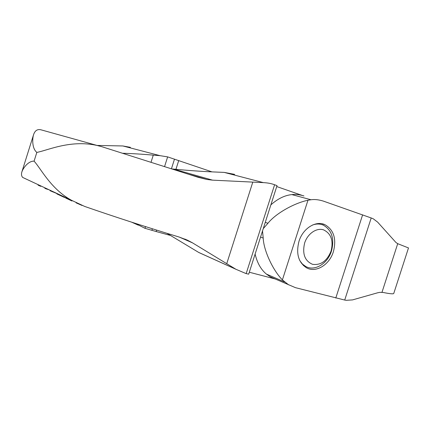 <?xml version="1.0" encoding="UTF-8"?>
<svg xmlns="http://www.w3.org/2000/svg" width="430" height="430" viewBox="0 0 430 430"><rect width="100%" height="100%" fill="white"/><g stroke="black" fill="none" stroke-linecap="round" stroke-linejoin="round"><path stroke-width="0.64" d="M25.752 178.864L22.656 177.418C21.452 176.047 21.188 174.214 21.871 171.93C23.037 168.356 28.079 160.938 34.083 161.148C40.839 168.426 50.724 188.915 71.498 200.273L84.705 206.443C113.939 216.602 145.442 226.809 179.224 237.07L187.55 240.241L192.296 242.724L235.909 269.271L245.922 273.528L248.68 274.173L277.027 185.626L274.609 184.75L246.175 273.593M274.609 184.75L274.367 184.669C271.223 183.508 267.562 182.825 263.38 182.626L212.565 180.149L206.9 179.471L198.235 177.332L103.404 147.2C74.003 137.654 48.117 150.409 36.835 152.397C31.981 148.511 32.266 138.949 33.545 134.74C34.959 130.505 37.496 128.876 41.167 129.865L99.378 146.076M82.082 205.47L76.105 202.852M49.004 189.743L46.187 188.888L44.763 188.222L44.887 187.819M46.187 188.888L46.311 188.485M57.002 193.591L50.009 190.683L50.138 190.275M40.92 185.964L40.807 186.33L38.7 185.454L38.007 185.013L38.12 184.653M44.22 187.507L43.403 187.125M64.753 197.117L64.618 197.542L56.9 193.919L57.029 193.5M71.939 200.982L65.623 198.015L65.758 197.585M172.269 168.963L173.731 169.119C188.238 170.495 201.665 171.446 214.016 171.968L224.159 172.392L234.673 174.37M97.062 145.431L122.862 145.963L130.376 147.323M212.001 171.882L167.641 156.885L160.094 155.676L153.279 155.128C142.212 154.16 132.064 153.542 122.824 153.268M235.909 269.271L198.843 252.523L166.964 233.323M135.047 223.272L144.975 228.308L156.181 231.539L156.633 230.114M276.732 186.555L301.941 195.327M275.141 278.962L249.303 272.233M178.729 160.535L175.94 169.329M170.742 235.532L156.181 231.539M408.495 247.943L397.879 243.745L396.073 242.622L377.637 222.122L373.251 218.795L371.197 217.967L344.715 300.054L295.442 287.659L270.368 276.882L266.401 274.082C260.967 269.599 257.204 262.929 255.119 254.071M344.715 300.054L346.225 300.317L352.53 299.904L377.712 292.771L379.996 292.325L383.189 292.47C389.962 293.846 393.488 294.163 393.767 293.427L393.789 293.367M333.395 251.69C329.455 264.832 315.916 273.168 306.515 267.799C298.372 262.424 295.867 253.582 298.99 241.278C302.87 228.378 315.808 220.294 324.919 224.68C333.825 229.894 336.652 238.897 333.395 251.69M270.868 204.868C277.769 198.714 284.773 195.295 291.879 194.607C295.41 194.118 299.43 194.559 303.951 195.94M371.197 217.967L323.263 201.073C318.678 199.671 314.588 199.23 310.992 199.751L307.961 200.251C294.69 202.96 276.001 213.146 267.944 223.261L263.267 228.615M262.531 230.915L263.198 238.07C263.628 250.099 272.604 269.911 282.392 279.914L288.616 284.848M276.012 279.344L270.368 276.882M331.084 251.045C333.594 240.564 331.089 233.501 323.564 229.862C316.555 227.508 307.574 233.657 304.623 243.036C302.145 253.834 304.768 260.924 312.492 264.305C320.801 265.466 326.999 261.042 331.084 251.045M299.817 260.65L302.43 264.052L305.708 266.471C314.722 271.599 327.698 263.622 331.465 251.034C334.583 238.779 331.879 230.152 323.344 225.148C319.968 223.702 316.373 223.659 312.562 225.014M179.305 237.091L192.575 242.885M189.178 174.403L206.9 179.471M52.336 191.78L52.471 191.366M38.7 185.454L38.845 184.991M173.731 169.119L212.565 180.149M224.159 172.392L263.38 182.626M122.862 145.963L160.094 155.676M184.755 239.021L187.55 240.241M198.655 252.41L235.71 269.153M131.886 222.251L138.095 225.051M153.279 155.128L151.043 162.185M167.641 156.885L164.588 166.507M145.517 226.615L144.975 228.308M36.835 152.397L34.083 161.148M252.754 182.261L226.76 263.595M174.499 159.121L171.457 168.705M152.381 228.781L151.898 230.308M291.879 194.607L310.992 199.751M265.272 222.364L267.944 223.261M266.401 274.082L284.59 281.989M260.553 237.097L263.198 238.07M307.961 200.251L282.392 279.914M362.619 214.833L335.792 298.033M397.718 243.665L381.985 292.298M179.627 237.193L192.296 242.724M22.656 177.418L71.493 200.273M138.283 225.164L131.688 222.186M21.93 171.742L33.481 134.956M324.919 224.68L321.86 223.745M393.767 293.427L408.5 247.927M305.708 266.471L303.429 265.584"/></g></svg>
